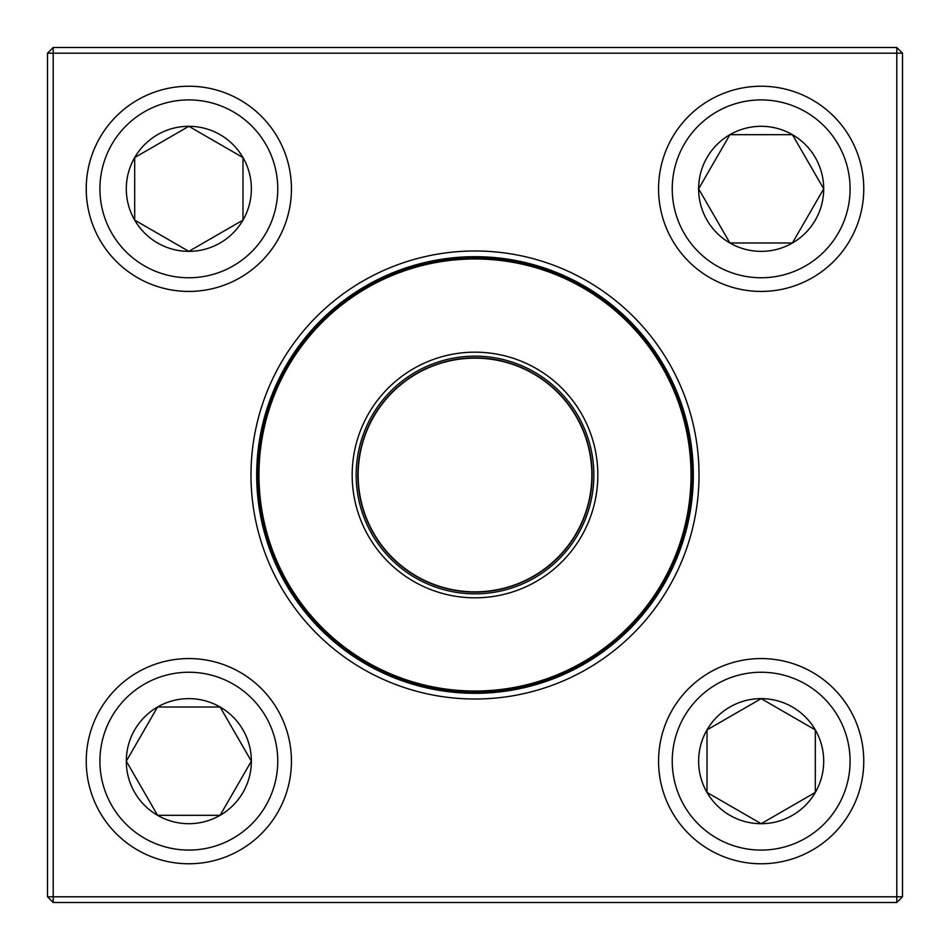 <?xml version="1.0" encoding="UTF-8"?>
<svg xmlns="http://www.w3.org/2000/svg" width="950" height="950" viewBox="0 0 950 950"><rect width="100%" height="100%" fill="white"/><g stroke="black" fill="none" stroke-linecap="round" stroke-linejoin="round"><path stroke-width="1.43" d="M53.2 47.5L896.8 47.5L902.5 53.2L902.5 896.8L896.8 896.8L896.8 53.2L53.2 53.2L53.2 896.8L896.8 896.8L896.8 902.5L53.2 902.5L53.2 896.8L47.5 896.8L47.5 53.2L53.2 47.5L53.2 53.2L47.5 53.2M250.99 475A224.01 224.01 0 0 1 587.005 280.998A224.01 224.01 0 0 1 587.005 669.002A224.01 224.01 0 0 1 250.99 475M256.69 475A218.31 218.31 0 0 0 584.155 664.062A218.31 218.31 0 0 0 584.155 285.938A218.31 218.31 0 0 0 256.69 475M896.8 902.5L902.5 896.8M896.8 47.5L896.8 53.2L902.5 53.2M47.5 896.8L53.2 902.5M126.302 761.164A62.522 62.522 0 0 1 220.103 707.014A62.522 62.522 0 0 1 220.103 815.314A62.522 62.522 0 0 1 126.302 761.164L157.569 707.014L220.103 707.014L251.358 761.164L220.103 815.314L157.569 815.314L126.302 761.164L157.569 815.314L220.103 815.314L251.358 761.164L220.103 707.014L157.569 707.014L126.302 761.164M291.436 761.164A102.6 102.6 0 0 0 188.836 658.564A102.6 102.6 0 0 0 86.236 761.164A102.6 102.6 0 0 1 188.836 658.564A102.6 102.6 0 0 1 291.436 761.164A102.6 102.6 0 0 1 137.536 850.024A102.6 102.6 0 0 1 137.536 672.315A102.6 102.6 0 0 1 291.436 761.164A102.6 102.6 0 0 1 137.536 850.024A102.6 102.6 0 0 1 137.536 672.315A102.6 102.6 0 0 1 291.436 761.164M761.164 823.697A62.522 62.522 0 0 1 707.014 729.897A62.522 62.522 0 0 1 815.314 729.897A62.522 62.522 0 0 1 761.164 823.697L707.014 792.431L707.014 729.897L761.164 698.642L815.314 729.897L815.314 792.431L761.164 823.697L815.314 792.431L815.314 729.897L761.164 698.642L707.014 729.897L707.014 792.431L761.164 823.697M761.164 658.564A102.6 102.6 0 0 0 658.564 761.164A102.6 102.6 0 0 0 761.164 863.764A102.6 102.6 0 0 0 863.764 761.164A102.6 102.6 0 0 0 761.164 658.564A102.6 102.6 0 0 1 850.024 812.464A102.6 102.6 0 0 1 672.315 812.464A102.6 102.6 0 0 1 761.164 658.564A102.6 102.6 0 0 1 850.024 812.464A102.6 102.6 0 0 1 672.315 812.464A102.6 102.6 0 0 1 761.164 658.564A102.6 102.6 0 0 0 658.564 761.164A102.6 102.6 0 0 0 761.164 863.764A102.6 102.6 0 0 0 863.764 761.164A102.6 102.6 0 0 0 761.164 658.564M823.697 188.836A62.522 62.522 0 0 1 729.897 242.986A62.522 62.522 0 0 1 729.897 134.686A62.522 62.522 0 0 1 823.697 188.836L792.431 242.986L729.897 242.986L698.642 188.836L729.897 134.686L792.431 134.686L823.697 188.836L792.431 134.686L729.897 134.686L698.642 188.836L729.897 242.986L792.431 242.986L823.697 188.836M658.564 188.836A102.6 102.6 0 0 0 761.164 291.436A102.6 102.6 0 0 0 863.764 188.836A102.6 102.6 0 0 1 761.164 291.436A102.6 102.6 0 0 1 658.564 188.836A102.6 102.6 0 0 1 812.464 99.976A102.6 102.6 0 0 1 812.464 277.685A102.6 102.6 0 0 1 658.564 188.836A102.6 102.6 0 0 1 812.464 99.976A102.6 102.6 0 0 1 812.464 277.685A102.6 102.6 0 0 1 658.564 188.836M188.836 126.302A62.522 62.522 0 0 1 242.986 220.103A62.522 62.522 0 0 1 134.686 220.103A62.522 62.522 0 0 1 188.836 126.302L242.986 157.569L242.986 220.103L188.836 251.358L134.686 220.103L134.686 157.569L188.836 126.302L134.686 157.569L134.686 220.103L188.836 251.358L242.986 220.103L242.986 157.569L188.836 126.302M188.836 291.436A102.6 102.6 0 0 0 291.436 188.836A102.6 102.6 0 0 0 188.836 86.236A102.6 102.6 0 0 0 86.236 188.836A102.6 102.6 0 0 0 188.836 291.436A102.6 102.6 0 0 1 99.976 137.536A102.6 102.6 0 0 1 277.685 137.536A102.6 102.6 0 0 1 188.836 291.436A102.6 102.6 0 0 1 99.976 137.536A102.6 102.6 0 0 1 277.685 137.536A102.6 102.6 0 0 1 188.836 291.436A102.6 102.6 0 0 0 291.436 188.836A102.6 102.6 0 0 0 188.836 86.236A102.6 102.6 0 0 0 86.236 188.836A102.6 102.6 0 0 0 188.836 291.436M366.071 531.763A122.835 122.835 0 0 1 480.308 352.284A122.835 122.835 0 0 1 578.621 540.954A122.835 122.835 0 0 1 366.071 531.763M369.609 529.922A118.845 118.845 0 0 1 480.142 356.262A118.845 118.845 0 0 1 575.261 538.816A118.845 118.845 0 0 1 369.609 529.922M371.117 529.126A117.135 117.135 0 0 1 480.059 357.972A117.135 117.135 0 0 1 573.812 537.902A117.135 117.135 0 0 1 371.117 529.126M282.661 575.225A216.885 216.885 0 0 1 374.775 282.661A216.885 216.885 0 0 1 667.339 374.775A216.885 216.885 0 0 1 575.225 667.339A216.885 216.885 0 0 1 282.661 575.225A216.885 216.885 0 0 1 374.775 282.661A216.885 216.885 0 0 1 667.339 374.775A216.885 216.885 0 0 1 575.225 667.339A216.885 216.885 0 0 1 282.661 575.225M277.756 761.164A88.92 88.92 0 0 0 144.376 684.154A88.92 88.92 0 0 0 144.376 838.173A88.92 88.92 0 0 0 277.756 761.164M761.164 672.244A88.92 88.92 0 0 0 684.154 805.624A88.92 88.92 0 0 0 838.173 805.624A88.92 88.92 0 0 0 761.164 672.244M672.244 188.836A88.92 88.92 0 0 0 805.624 265.846A88.92 88.92 0 0 0 805.624 111.827A88.92 88.92 0 0 0 672.244 188.836M188.836 277.756A88.92 88.92 0 0 0 265.846 144.376A88.92 88.92 0 0 0 111.827 144.376A88.92 88.92 0 0 0 188.836 277.756M666.579 375.167A216.03 216.03 0 0 0 375.167 283.421A216.03 216.03 0 0 0 283.421 574.833A216.03 216.03 0 0 0 574.833 666.579A216.03 216.03 0 0 0 666.579 375.167M371.379 528.996A116.85 116.85 0 0 1 480.047 358.257A116.85 116.85 0 0 1 573.574 537.747A116.85 116.85 0 0 1 371.379 528.996"/></g></svg>

